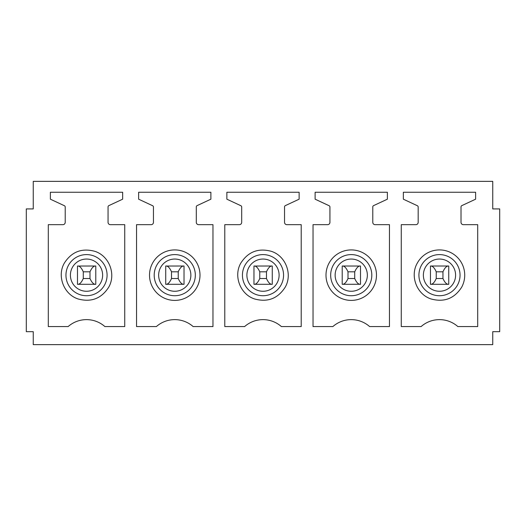 <?xml version="1.0" encoding="UTF-8"?>
<svg xmlns="http://www.w3.org/2000/svg" width="526" height="526" viewBox="0 0 526 526"><rect width="100%" height="100%" fill="white"/><g stroke="black" fill="none" stroke-linecap="round" stroke-linejoin="round"><path stroke-width="0.79" d="M417.328 263.059A25.248 25.248 0 0 1 451.584 253.006A25.248 25.248 0 0 1 461.637 287.262C454.326 298.59 444.154 302.496 431.136 298.985C416.809 294.468 409.695 276.038 417.328 263.059M461.019 206.882L461.019 222.353A2.314 2.314 0 0 0 463.34 224.668L477.7 224.668L477.7 326.574L457.863 326.574A27.793 27.793 0 0 0 421.102 326.574L401.266 326.574L401.266 224.668L415.856 224.668A2.314 2.314 0 0 0 418.177 222.353L418.177 206.988A1.387 1.387 0 0 0 417.374 205.732L403.35 199.19L403.35 192.246L475.616 192.246L475.616 199.19L461.821 205.62A1.387 1.387 0 0 0 461.019 206.882L461.019 222.353A2.314 2.314 0 0 0 463.34 224.668M401.266 224.668L415.856 224.668M448.744 266.011L430.452 266.011L430.452 284.31L448.744 284.31L448.369 284.31L448.744 284.31L448.744 266.011L448.369 266.011L448.744 266.011M33.25 331.669L26.3 331.669L26.3 208.921L33.25 208.921L33.25 181.358L492.75 181.358L492.75 208.921L499.7 208.921L499.7 331.669L492.75 331.669L492.75 344.642L33.25 344.642L33.25 331.669M327.619 224.668A2.314 2.314 0 0 0 329.933 222.353L329.933 206.988A1.387 1.387 0 0 0 329.131 205.732L315.113 199.19L315.113 192.246L387.373 192.246L387.373 199.19L373.585 205.62A1.387 1.387 0 0 0 372.783 206.882L372.783 222.353A2.314 2.314 0 0 0 375.097 224.668L389.457 224.668L389.457 326.574L369.627 326.574A27.793 27.793 0 0 0 332.859 326.574L313.029 326.574L313.029 224.668L327.619 224.668M239.376 224.668A2.314 2.314 0 0 0 241.69 222.353L241.69 206.988A1.387 1.387 0 0 0 240.888 205.732L226.87 199.19L226.87 192.246L299.13 192.246L299.13 199.19L285.342 205.62A1.387 1.387 0 0 0 284.54 206.882L284.54 222.353A2.314 2.314 0 0 0 286.854 224.668L301.214 224.668L301.214 326.574L281.384 326.574A27.793 27.793 0 0 0 244.616 326.574L224.786 326.574L224.786 224.668L239.376 224.668M151.133 224.668A2.314 2.314 0 0 0 153.454 222.353L153.454 206.988A1.387 1.387 0 0 0 152.652 205.732L138.627 199.19L138.627 192.246L210.887 192.246L210.887 199.19L197.099 205.62A1.387 1.387 0 0 0 196.297 206.882L196.297 222.353A2.314 2.314 0 0 0 198.611 224.668L212.971 224.668L212.971 326.574L193.141 326.574A27.793 27.793 0 0 0 156.373 326.574L136.543 326.574L136.543 224.668L151.133 224.668M48.3 326.574L48.3 224.668L62.89 224.668A2.314 2.314 0 0 0 65.211 222.353L65.211 206.988A1.387 1.387 0 0 0 64.409 205.732L50.384 199.19L50.384 192.246L122.65 192.246L122.65 199.19L108.856 205.62A1.387 1.387 0 0 0 108.054 206.882L108.054 222.353A2.314 2.314 0 0 0 110.375 224.668L124.734 224.668L124.734 326.574L104.898 326.574A27.793 27.793 0 0 0 68.137 326.574L48.3 326.574M329.085 263.059A25.248 25.248 0 0 0 339.138 297.315A25.248 25.248 0 0 0 373.394 287.262A25.248 25.248 0 0 0 363.348 253.006A25.248 25.248 0 0 0 329.085 263.059M285.158 287.262C277.84 298.59 267.675 302.496 254.656 298.985C240.323 294.468 233.215 276.038 240.842 263.059C248.16 251.724 258.325 247.818 271.344 251.336C285.677 255.846 292.785 274.276 285.158 287.262M152.606 263.059A25.248 25.248 0 0 0 162.652 297.315A25.248 25.248 0 0 0 196.915 287.262A25.248 25.248 0 0 0 186.861 253.006A25.248 25.248 0 0 0 152.606 263.059M108.672 287.262C101.36 298.59 91.189 302.496 78.17 298.985C63.843 294.468 56.729 276.038 64.363 263.059C71.674 251.724 81.846 247.818 94.864 251.336C109.191 255.846 116.305 274.276 108.672 287.262M77.486 284.27L77.486 266.011L77.861 266.011L77.486 266.011L77.486 284.31L95.785 284.31L95.403 284.31L95.785 284.31L95.785 266.011L77.486 266.044M165.723 284.31L165.723 266.011L166.104 266.011L165.723 266.011L165.723 284.31L184.021 284.31L183.646 284.31L184.021 284.31L184.021 266.011L165.723 266.044M253.966 284.27L253.966 266.011L254.341 266.011L253.966 266.011L253.966 284.31L272.264 284.31L271.889 284.31L272.264 284.31L272.264 266.011L253.966 266.044M360.507 266.044L342.209 266.011L342.584 266.011L342.209 266.011L342.209 284.31L360.507 284.27M95.785 266.011L95.403 266.011L95.785 266.011M95.403 284.31C93.516 284.283 91.708 282.35 89.992 278.517L89.992 271.804L83.272 271.804L83.272 278.517C81.556 282.357 79.755 284.283 77.861 284.31M83.272 271.804C81.556 267.964 79.755 266.031 77.861 266.011M89.992 271.804C91.708 267.971 93.516 266.038 95.403 266.011M89.992 278.517L83.272 278.517M184.021 266.011L183.646 266.011L184.021 266.011M183.646 284.31C181.753 284.283 179.951 282.35 178.235 278.517L178.235 271.804L171.515 271.804L171.515 278.517C169.799 282.357 167.991 284.283 166.104 284.31M171.515 271.804C169.799 267.964 167.991 266.031 166.104 266.011M178.235 271.804C179.951 267.971 181.753 266.038 183.646 266.011M178.235 278.517L171.515 278.517M272.264 266.011L271.889 266.011L272.264 266.011M271.889 284.31C269.996 284.283 268.194 282.35 266.472 278.517L266.472 271.804L259.759 271.804L259.759 278.517C258.042 282.357 256.234 284.283 254.341 284.31M259.759 271.804C258.042 267.964 256.234 266.031 254.341 266.011M266.472 271.804C268.194 267.971 269.996 266.038 271.889 266.011M266.472 278.517L259.759 278.517M342.209 284.27L342.209 266.044M360.507 266.011L360.132 266.011L360.507 266.011L360.507 284.31M360.132 284.31C358.239 284.283 356.431 282.35 354.715 278.517L354.715 271.804L348.002 271.804L348.002 278.517C346.279 282.357 344.477 284.283 342.584 284.31M348.002 271.804C346.279 267.964 344.477 266.031 342.584 266.011M354.715 271.804C356.431 267.971 358.239 266.038 360.132 266.011M354.715 278.517L348.002 278.517M430.452 284.27L430.452 266.044M430.827 266.011L430.452 266.011L430.827 266.011C432.72 266.031 434.522 267.964 436.238 271.804L436.238 278.517C434.522 282.357 432.72 284.283 430.827 284.31M448.369 266.011C446.482 266.038 444.674 267.971 442.958 271.804L442.958 278.517C444.674 282.35 446.482 284.283 448.369 284.31M442.958 278.517L436.238 278.517M442.958 271.804L436.238 271.804M421.438 265.301A20.56 20.56 0 0 1 449.342 257.115A20.56 20.56 0 0 1 457.528 285.02A20.56 20.56 0 0 1 429.624 293.206A20.56 20.56 0 0 1 421.438 265.301M425.343 267.438A16.109 16.109 0 0 1 447.205 261.021A16.109 16.109 0 0 1 453.622 282.883A16.109 16.109 0 0 1 431.761 289.293A16.109 16.109 0 0 1 425.343 267.438M369.285 285.02A20.56 20.56 0 0 1 341.381 293.206A20.56 20.56 0 0 1 333.195 265.301A20.56 20.56 0 0 1 361.099 257.115A20.56 20.56 0 0 1 369.285 285.02M281.042 285.02A20.56 20.56 0 0 1 253.144 293.206A20.56 20.56 0 0 1 244.958 265.301A20.56 20.56 0 0 1 272.856 257.115A20.56 20.56 0 0 1 281.042 285.02M192.805 285.02A20.56 20.56 0 0 1 164.901 293.206A20.56 20.56 0 0 1 156.715 265.301A20.56 20.56 0 0 1 184.619 257.115A20.56 20.56 0 0 1 192.805 285.02M104.562 285.02A20.56 20.56 0 0 1 76.658 293.206A20.56 20.56 0 0 1 68.472 265.301A20.56 20.56 0 0 1 96.376 257.115A20.56 20.56 0 0 1 104.562 285.02M365.379 282.883A16.109 16.109 0 0 1 343.517 289.293A16.109 16.109 0 0 1 337.107 267.438A16.109 16.109 0 0 1 358.962 261.021A16.109 16.109 0 0 1 365.379 282.883M277.136 282.883A16.109 16.109 0 0 1 255.274 289.293A16.109 16.109 0 0 1 248.864 267.438A16.109 16.109 0 0 1 270.726 261.021A16.109 16.109 0 0 1 277.136 282.883M188.893 282.883A16.109 16.109 0 0 1 167.038 289.293A16.109 16.109 0 0 1 160.621 267.438A16.109 16.109 0 0 1 182.483 261.021A16.109 16.109 0 0 1 188.893 282.883M100.657 282.883A16.109 16.109 0 0 1 78.795 289.293A16.109 16.109 0 0 1 72.378 267.438A16.109 16.109 0 0 1 94.239 261.021A16.109 16.109 0 0 1 100.657 282.883"/></g></svg>
